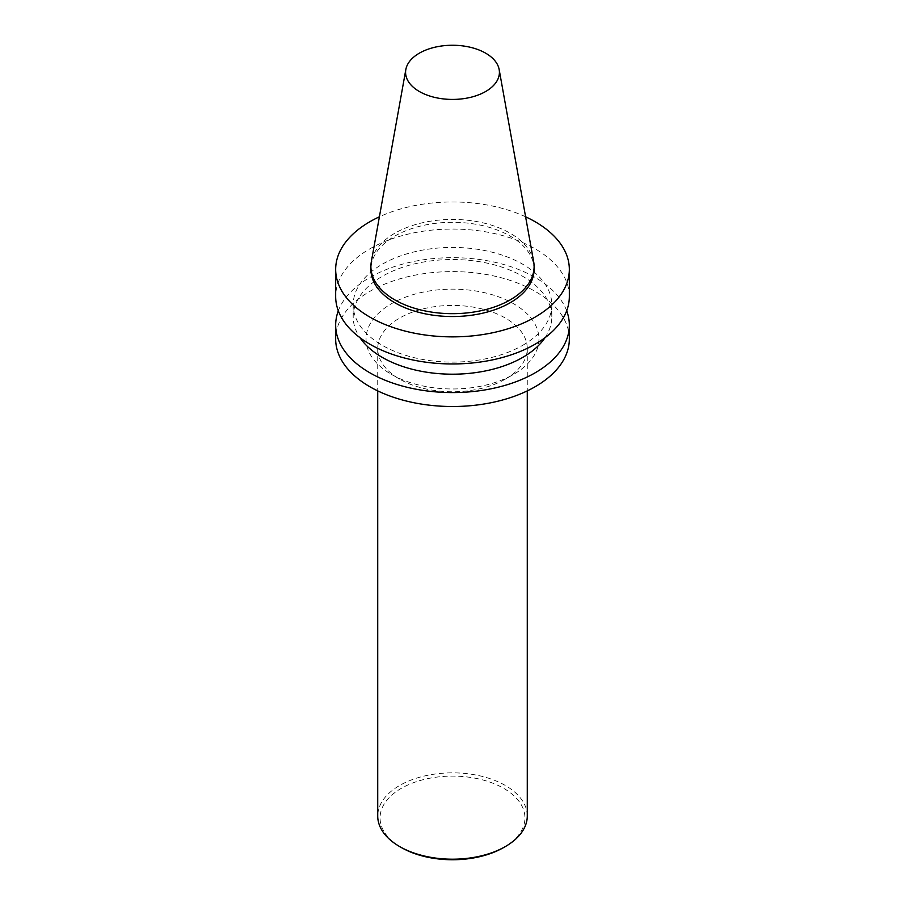 <?xml version="1.0" encoding="UTF-8"?>
<svg xmlns="http://www.w3.org/2000/svg" width="905" height="905" viewBox="0 0 905 905"><rect width="100%" height="100%" fill="white"/><g stroke="black" fill="none" stroke-linecap="round" stroke-linejoin="round"><path stroke-width="0.68" stroke-dasharray="4.53 3.39" d="M503.723 847.499A72.434 41.822 0 0 0 503.723 788.357A72.434 41.822 0 0 0 401.277 788.357A72.434 41.822 0 0 0 401.277 847.499M527.276 816.027A74.776 43.169 0 0 0 452.5 772.847A74.776 43.169 0 0 0 377.724 816.027M505.375 379.116L505.375 379.116A74.776 43.169 0 0 0 527.276 348.595A74.776 43.169 0 0 0 452.5 305.426A74.776 43.169 0 0 0 377.724 348.595A74.776 43.169 0 0 0 399.625 379.116A74.776 43.169 0 0 0 505.375 379.116L513.633 374.353A86.45 49.911 0 0 0 513.633 303.763A86.45 49.911 0 0 0 391.367 303.763A86.45 49.911 0 0 0 391.367 374.353A86.45 49.911 0 0 0 513.633 374.353L505.375 379.116M569.336 339.058A116.836 67.456 0 0 0 452.5 271.602A116.836 67.456 0 0 0 335.665 339.058M566.677 310.822A116.836 67.456 0 0 0 452.5 257.676A116.836 67.456 0 0 0 338.323 310.822M545.014 337.701A99.312 57.332 0 0 0 551.812 316.863A99.312 57.332 0 0 0 452.5 259.531A99.312 57.332 0 0 0 353.188 316.863A99.312 57.332 0 0 0 359.986 337.701M522.717 345.314A99.312 57.332 0 0 0 551.812 304.77A99.312 57.332 0 0 0 452.5 247.438A99.312 57.332 0 0 0 353.188 304.77A99.312 57.332 0 0 0 414.501 357.747A99.312 57.332 0 0 0 522.717 345.314M569.336 296.512A116.836 67.456 0 0 0 452.5 229.055A116.836 67.456 0 0 0 335.665 296.512M525.613 216.804A116.836 67.456 0 0 0 379.387 216.804M534.108 269.418A81.608 47.117 0 0 0 452.5 222.302A81.608 47.117 0 0 0 370.892 269.418M533.667 261.703A81.608 47.117 0 0 0 452.5 219.44A81.608 47.117 0 0 0 371.333 261.703M377.724 348.595L377.724 390.881M527.276 348.595L527.276 390.881M399.625 379.116L391.367 374.353M353.188 304.77L353.188 316.863M551.812 304.77L551.812 316.863"/><path stroke-width="1.36" d="M377.724 390.881L377.724 816.027A74.776 43.169 0 0 0 399.625 846.548L401.277 847.499A72.434 41.822 0 0 0 503.723 847.499L505.375 846.548A74.776 43.169 0 0 0 527.276 816.027L527.276 390.881M399.625 846.548A74.776 43.169 0 0 0 505.375 846.548L503.723 847.499M485.68 91.496A46.913 27.082 0 0 0 499.164 69.549A46.913 27.082 0 0 0 452.5 45.25A46.913 27.082 0 0 0 405.836 69.549A46.913 27.082 0 0 0 432.33 96.79A46.913 27.082 0 0 0 485.68 91.496M338.323 310.822A116.836 67.456 0 0 0 335.665 325.133L335.665 339.058A116.836 67.456 0 0 0 407.793 401.379A116.836 67.456 0 0 0 535.115 386.752A116.836 67.456 0 0 0 569.336 339.058L569.336 325.133A116.836 67.456 0 0 0 566.677 310.822M335.665 325.133A116.836 67.456 0 0 0 407.793 387.442A116.836 67.456 0 0 0 535.115 372.826A116.836 67.456 0 0 0 569.336 325.133M359.986 337.701A99.312 57.332 0 0 0 522.717 357.407A99.312 57.332 0 0 0 545.014 337.701M379.387 216.804A116.836 67.456 0 0 0 335.665 269.418L335.665 296.512A116.836 67.456 0 0 0 407.793 358.833A116.836 67.456 0 0 0 535.115 344.205A116.836 67.456 0 0 0 569.336 296.512L569.336 269.418A116.836 67.456 0 0 0 525.613 216.804M335.665 269.418A116.836 67.456 0 0 0 407.793 331.739A116.836 67.456 0 0 0 535.115 317.112A116.836 67.456 0 0 0 569.336 269.418M405.836 69.549L371.333 261.703A81.608 47.117 0 0 0 370.892 266.556L370.892 269.418A81.608 47.117 0 0 0 421.266 312.949A81.608 47.117 0 0 0 510.205 302.734A81.608 47.117 0 0 0 534.108 269.418L534.108 266.556A81.608 47.117 0 0 0 533.667 261.703L499.164 69.549M370.892 266.556A81.608 47.117 0 0 0 421.266 310.087A81.608 47.117 0 0 0 510.205 299.872A81.608 47.117 0 0 0 534.108 266.556"/></g></svg>
